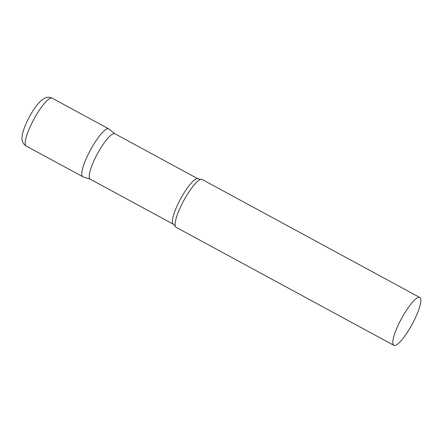 <?xml version="1.0" encoding="UTF-8"?>
<svg xmlns="http://www.w3.org/2000/svg" width="443" height="443" viewBox="0 0 443 443"><rect width="100%" height="100%" fill="white"/><g stroke="black" fill="none" stroke-linecap="round" stroke-linejoin="round"><path stroke-width="0.66" d="M26.231 146.046L82.841 176.729A27.217 6.047 -61.5 0 1 89.63 151.545A27.217 6.047 -61.5 0 1 108.779 128.88L52.174 98.196A27.217 6.047 -61.5 0 0 33.026 120.861A27.217 6.047 -61.5 0 0 26.231 146.046C22.997 143.958 22.637 141.732 22.554 141.599L22.183 140.143C21.425 137.252 22.554 130.104 28.717 118.137C32.904 110.152 37.195 104.177 41.592 100.212C44.211 98.335 45.834 97.443 46.476 97.526C48.353 97.023 50.253 97.25 52.174 98.196M419.803 297.48L202.086 179.459A27.217 6.047 118.5 0 0 201.698 179.321A27.217 6.047 118.5 0 0 200.934 179.332L197.988 178.806L114.826 133.725A25.838 5.742 118.5 0 0 114.455 133.592A25.838 5.742 118.5 0 0 97.05 154.474A25.838 5.742 118.5 0 0 90.2 179.149L173.363 224.236L175.411 226.417A27.217 6.047 118.5 0 0 176.148 227.309L393.866 345.33A27.217 6.047 118.5 0 0 394.253 345.474A27.217 6.047 118.5 0 0 412.583 323.479A27.217 6.047 118.5 0 0 419.803 297.48A27.217 6.047 118.5 0 0 419.416 297.342A27.217 6.047 118.5 0 0 401.081 319.337A27.217 6.047 118.5 0 0 393.866 345.33M114.925 133.78L108.984 129.018A27.217 6.047 118.5 0 0 108.391 128.741A27.217 6.047 118.5 0 0 89.802 151.218A27.217 6.047 118.5 0 0 83.062 176.829L90.3 179.205M200.934 179.332A27.217 6.047 118.5 0 0 183.801 200.502A27.217 6.047 118.5 0 0 175.411 226.417M197.988 178.806A25.838 5.742 118.5 0 0 197.617 178.673A25.838 5.742 118.5 0 0 180.218 199.555A25.838 5.742 118.5 0 0 173.363 224.236"/></g></svg>
